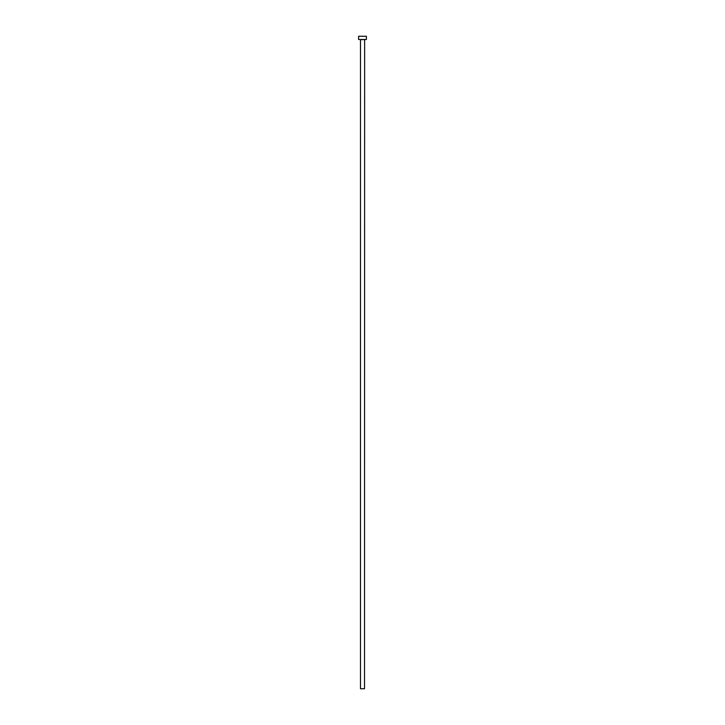 <?xml version="1.0" encoding="UTF-8"?>
<svg xmlns="http://www.w3.org/2000/svg" width="725" height="725" viewBox="0 0 725 725"><rect width="100%" height="100%" fill="white"/><g stroke="black" fill="none" stroke-linecap="round" stroke-linejoin="round"><path stroke-width="1.09" d="M364.512 39.63L360.488 39.63L360.488 688.75L364.512 688.75L364.639 39.494M366.397 39.494L358.603 39.494L358.603 36.25L366.397 36.25L366.397 39.494"/></g></svg>

